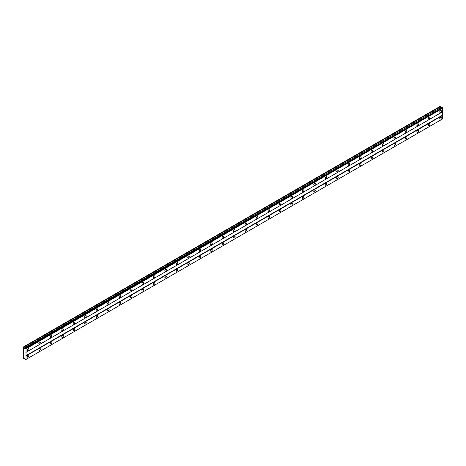 <?xml version="1.0" encoding="UTF-8"?>
<svg xmlns="http://www.w3.org/2000/svg" width="466" height="466" viewBox="0 0 466 466"><rect width="100%" height="100%" fill="white"/><g stroke="black" fill="none" stroke-linecap="round" stroke-linejoin="round"><path stroke-width="0.7" d="M440.551 112.405A1.113 0.641 120 0 0 441.279 111.426A1.113 0.641 120 0 0 441.11 110.529A1.113 0.641 120 0 0 440.551 110.588A1.113 0.641 120 0 0 439.822 111.566A1.113 0.641 120 0 0 439.997 112.463A1.113 0.641 120 0 0 440.551 112.405M28.17 350.496A1.113 0.641 120 0 0 28.898 349.512A1.113 0.641 120 0 0 28.723 348.62A1.113 0.641 120 0 0 28.17 348.673A1.113 0.641 120 0 0 27.442 349.657A1.113 0.641 120 0 0 27.61 350.548A1.113 0.641 120 0 0 28.17 350.496M39.622 343.879A1.113 0.641 120 0 0 40.35 342.9A1.113 0.641 120 0 0 40.181 342.009A1.113 0.641 120 0 0 39.622 342.061A1.113 0.641 120 0 0 38.894 343.04A1.113 0.641 120 0 0 39.068 343.937A1.113 0.641 120 0 0 39.622 343.879M51.079 337.267A1.113 0.641 120 0 0 51.808 336.283A1.113 0.641 120 0 0 51.633 335.392A1.113 0.641 120 0 0 51.079 335.45A1.113 0.641 120 0 0 50.351 336.429A1.113 0.641 120 0 0 50.52 337.32A1.113 0.641 120 0 0 51.079 337.267M62.531 330.65A1.113 0.641 120 0 0 63.259 329.672A1.113 0.641 120 0 0 63.091 328.78A1.113 0.641 120 0 0 62.531 328.833A1.113 0.641 120 0 0 61.803 329.817A1.113 0.641 120 0 0 61.978 330.709A1.113 0.641 120 0 0 62.531 330.65M73.989 324.039A1.113 0.641 120 0 0 74.717 323.06A1.113 0.641 120 0 0 74.548 322.163A1.113 0.641 120 0 0 73.989 322.222A1.113 0.641 120 0 0 73.261 323.2A1.113 0.641 120 0 0 73.43 324.097A1.113 0.641 120 0 0 73.989 324.039M85.441 317.428A1.113 0.641 120 0 0 86.169 316.443A1.113 0.641 120 0 0 86 315.552A1.113 0.641 120 0 0 85.441 315.604A1.113 0.641 120 0 0 84.719 316.589A1.113 0.641 120 0 0 84.888 317.48A1.113 0.641 120 0 0 85.441 317.428M96.899 310.81A1.113 0.641 120 0 0 97.627 309.832A1.113 0.641 120 0 0 97.458 308.941A1.113 0.641 120 0 0 96.899 308.993A1.113 0.641 120 0 0 96.171 309.977A1.113 0.641 120 0 0 96.34 310.869A1.113 0.641 120 0 0 96.899 310.81M108.357 304.199A1.113 0.641 120 0 0 109.079 303.215A1.113 0.641 120 0 0 108.91 302.323A1.113 0.641 120 0 0 108.357 302.382A1.113 0.641 120 0 0 107.629 303.36A1.113 0.641 120 0 0 107.797 304.251A1.113 0.641 120 0 0 108.357 304.199M119.809 297.588A1.113 0.641 120 0 0 120.537 296.603A1.113 0.641 120 0 0 120.368 295.712A1.113 0.641 120 0 0 119.809 295.764A1.113 0.641 120 0 0 119.08 296.749A1.113 0.641 120 0 0 119.255 297.64A1.113 0.641 120 0 0 119.809 297.588M131.266 290.97A1.113 0.641 120 0 0 131.994 289.992A1.113 0.641 120 0 0 131.82 289.101A1.113 0.641 120 0 0 131.266 289.153A1.113 0.641 120 0 0 130.538 290.132A1.113 0.641 120 0 0 130.707 291.029A1.113 0.641 120 0 0 131.266 290.97M142.718 284.359A1.113 0.641 120 0 0 143.446 283.375A1.113 0.641 120 0 0 143.278 282.483A1.113 0.641 120 0 0 142.718 282.542A1.113 0.641 120 0 0 141.99 283.52A1.113 0.641 120 0 0 142.165 284.411A1.113 0.641 120 0 0 142.718 284.359M154.176 277.742A1.113 0.641 120 0 0 154.904 276.763A1.113 0.641 120 0 0 154.729 275.872A1.113 0.641 120 0 0 154.176 275.924A1.113 0.641 120 0 0 153.448 276.909A1.113 0.641 120 0 0 153.617 277.8A1.113 0.641 120 0 0 154.176 277.742M165.628 271.13A1.113 0.641 120 0 0 166.356 270.152A1.113 0.641 120 0 0 166.187 269.255A1.113 0.641 120 0 0 165.628 269.313A1.113 0.641 120 0 0 164.9 270.292A1.113 0.641 120 0 0 165.075 271.189A1.113 0.641 120 0 0 165.628 271.13M177.086 264.519A1.113 0.641 120 0 0 177.814 263.535A1.113 0.641 120 0 0 177.639 262.643A1.113 0.641 120 0 0 177.086 262.702A1.113 0.641 120 0 0 176.358 263.68A1.113 0.641 120 0 0 176.527 264.572A1.113 0.641 120 0 0 177.086 264.519M188.538 257.902A1.113 0.641 120 0 0 189.266 256.923A1.113 0.641 120 0 0 189.097 256.032A1.113 0.641 120 0 0 188.538 256.084A1.113 0.641 120 0 0 187.81 257.069A1.113 0.641 120 0 0 187.984 257.96A1.113 0.641 120 0 0 188.538 257.902M199.996 251.29A1.113 0.641 120 0 0 200.724 250.312A1.113 0.641 120 0 0 200.555 249.415A1.113 0.641 120 0 0 199.996 249.473A1.113 0.641 120 0 0 199.267 250.452A1.113 0.641 120 0 0 199.436 251.343A1.113 0.641 120 0 0 199.996 251.29M211.448 244.679A1.113 0.641 120 0 0 212.176 243.695A1.113 0.641 120 0 0 212.007 242.803A1.113 0.641 120 0 0 211.448 242.856A1.113 0.641 120 0 0 210.725 243.84A1.113 0.641 120 0 0 210.894 244.732A1.113 0.641 120 0 0 211.448 244.679M222.905 238.062A1.113 0.641 120 0 0 223.633 237.083A1.113 0.641 120 0 0 223.464 236.192A1.113 0.641 120 0 0 222.905 236.245A1.113 0.641 120 0 0 222.177 237.229A1.113 0.641 120 0 0 222.346 238.12A1.113 0.641 120 0 0 222.905 238.062M234.363 231.451A1.113 0.641 120 0 0 235.085 230.466A1.113 0.641 120 0 0 234.916 229.575A1.113 0.641 120 0 0 234.363 229.633A1.113 0.641 120 0 0 233.635 230.612A1.113 0.641 120 0 0 233.804 231.503A1.113 0.641 120 0 0 234.363 231.451M245.815 224.839A1.113 0.641 120 0 0 246.543 223.855A1.113 0.641 120 0 0 246.374 222.964A1.113 0.641 120 0 0 245.815 223.016A1.113 0.641 120 0 0 245.087 224A1.113 0.641 120 0 0 245.256 224.892A1.113 0.641 120 0 0 245.815 224.839M257.273 218.222A1.113 0.641 120 0 0 258.001 217.243A1.113 0.641 120 0 0 257.826 216.346A1.113 0.641 120 0 0 257.273 216.405A1.113 0.641 120 0 0 256.545 217.383A1.113 0.641 120 0 0 256.714 218.28A1.113 0.641 120 0 0 257.273 218.222M268.725 211.611A1.113 0.641 120 0 0 269.453 210.626A1.113 0.641 120 0 0 269.284 209.735A1.113 0.641 120 0 0 268.725 209.793A1.113 0.641 120 0 0 267.997 210.772A1.113 0.641 120 0 0 268.171 211.663A1.113 0.641 120 0 0 268.725 211.611M280.183 204.993A1.113 0.641 120 0 0 280.911 204.015A1.113 0.641 120 0 0 280.736 203.124A1.113 0.641 120 0 0 280.183 203.176A1.113 0.641 120 0 0 279.454 204.16A1.113 0.641 120 0 0 279.623 205.052A1.113 0.641 120 0 0 280.183 204.993M291.634 198.382A1.113 0.641 120 0 0 292.363 197.403A1.113 0.641 120 0 0 292.194 196.506A1.113 0.641 120 0 0 291.634 196.565A1.113 0.641 120 0 0 290.906 197.543A1.113 0.641 120 0 0 291.081 198.434A1.113 0.641 120 0 0 291.634 198.382M303.092 191.771A1.113 0.641 120 0 0 303.82 190.786A1.113 0.641 120 0 0 303.646 189.895A1.113 0.641 120 0 0 303.092 189.947A1.113 0.641 120 0 0 302.364 190.932A1.113 0.641 120 0 0 302.533 191.823A1.113 0.641 120 0 0 303.092 191.771M314.544 185.153A1.113 0.641 120 0 0 315.272 184.175A1.113 0.641 120 0 0 315.103 183.284A1.113 0.641 120 0 0 314.544 183.336A1.113 0.641 120 0 0 313.816 184.32A1.113 0.641 120 0 0 313.991 185.212A1.113 0.641 120 0 0 314.544 185.153M326.002 178.542A1.113 0.641 120 0 0 326.73 177.558A1.113 0.641 120 0 0 326.555 176.666A1.113 0.641 120 0 0 326.002 176.725A1.113 0.641 120 0 0 325.274 177.703A1.113 0.641 120 0 0 325.443 178.595A1.113 0.641 120 0 0 326.002 178.542M337.454 171.931A1.113 0.641 120 0 0 338.182 170.946A1.113 0.641 120 0 0 338.013 170.055A1.113 0.641 120 0 0 337.454 170.107A1.113 0.641 120 0 0 336.726 171.092A1.113 0.641 120 0 0 336.901 171.983A1.113 0.641 120 0 0 337.454 171.931M348.912 165.314A1.113 0.641 120 0 0 349.64 164.335A1.113 0.641 120 0 0 349.471 163.438A1.113 0.641 120 0 0 348.912 163.496A1.113 0.641 120 0 0 348.184 164.475A1.113 0.641 120 0 0 348.352 165.372A1.113 0.641 120 0 0 348.912 165.314M360.364 158.702A1.113 0.641 120 0 0 361.092 157.718A1.113 0.641 120 0 0 360.923 156.826A1.113 0.641 120 0 0 360.364 156.885A1.113 0.641 120 0 0 359.641 157.863A1.113 0.641 120 0 0 359.81 158.755A1.113 0.641 120 0 0 360.364 158.702M371.821 152.085A1.113 0.641 120 0 0 372.55 151.106A1.113 0.641 120 0 0 372.381 150.215A1.113 0.641 120 0 0 371.821 150.268A1.113 0.641 120 0 0 371.093 151.252A1.113 0.641 120 0 0 371.262 152.143A1.113 0.641 120 0 0 371.821 152.085M383.279 145.474A1.113 0.641 120 0 0 384.001 144.495A1.113 0.641 120 0 0 383.833 143.598A1.113 0.641 120 0 0 383.279 143.656A1.113 0.641 120 0 0 382.551 144.635A1.113 0.641 120 0 0 382.72 145.532A1.113 0.641 120 0 0 383.279 145.474M394.731 138.862A1.113 0.641 120 0 0 395.459 137.878A1.113 0.641 120 0 0 395.29 136.987A1.113 0.641 120 0 0 394.731 137.039A1.113 0.641 120 0 0 394.003 138.023A1.113 0.641 120 0 0 394.178 138.915A1.113 0.641 120 0 0 394.731 138.862M406.189 132.245A1.113 0.641 120 0 0 406.917 131.266A1.113 0.641 120 0 0 406.742 130.375A1.113 0.641 120 0 0 406.189 130.428A1.113 0.641 120 0 0 405.461 131.412A1.113 0.641 120 0 0 405.63 132.303A1.113 0.641 120 0 0 406.189 132.245M417.641 125.634A1.113 0.641 120 0 0 418.369 124.649A1.113 0.641 120 0 0 418.2 123.758A1.113 0.641 120 0 0 417.641 123.816A1.113 0.641 120 0 0 416.913 124.795A1.113 0.641 120 0 0 417.087 125.686A1.113 0.641 120 0 0 417.641 125.634M429.099 119.022A1.113 0.641 120 0 0 429.827 118.038A1.113 0.641 120 0 0 429.652 117.147A1.113 0.641 120 0 0 429.099 117.199A1.113 0.641 120 0 0 428.37 118.183A1.113 0.641 120 0 0 428.539 119.075A1.113 0.641 120 0 0 429.099 119.022M440.551 119.022A1.113 0.641 120 0 0 441.279 118.038A1.113 0.641 120 0 0 441.11 117.147A1.113 0.641 120 0 0 440.551 117.199A1.113 0.641 120 0 0 439.822 118.183A1.113 0.641 120 0 0 439.997 119.075A1.113 0.641 120 0 0 440.551 119.022M28.17 357.107A1.113 0.641 120 0 0 28.898 356.123A1.113 0.641 120 0 0 28.723 355.232A1.113 0.641 120 0 0 28.17 355.29A1.113 0.641 120 0 0 27.442 356.269A1.113 0.641 120 0 0 27.61 357.16A1.113 0.641 120 0 0 28.17 357.107M39.622 350.496A1.113 0.641 120 0 0 40.35 349.512A1.113 0.641 120 0 0 40.181 348.62A1.113 0.641 120 0 0 39.622 348.673A1.113 0.641 120 0 0 38.894 349.657A1.113 0.641 120 0 0 39.068 350.548A1.113 0.641 120 0 0 39.622 350.496M51.079 343.879A1.113 0.641 120 0 0 51.808 342.9A1.113 0.641 120 0 0 51.633 342.009A1.113 0.641 120 0 0 51.079 342.061A1.113 0.641 120 0 0 50.351 343.04A1.113 0.641 120 0 0 50.52 343.937A1.113 0.641 120 0 0 51.079 343.879M62.531 337.267A1.113 0.641 120 0 0 63.259 336.283A1.113 0.641 120 0 0 63.091 335.392A1.113 0.641 120 0 0 62.531 335.45A1.113 0.641 120 0 0 61.803 336.429A1.113 0.641 120 0 0 61.978 337.32A1.113 0.641 120 0 0 62.531 337.267M73.989 330.65A1.113 0.641 120 0 0 74.717 329.672A1.113 0.641 120 0 0 74.548 328.78A1.113 0.641 120 0 0 73.989 328.833A1.113 0.641 120 0 0 73.261 329.817A1.113 0.641 120 0 0 73.43 330.709A1.113 0.641 120 0 0 73.989 330.65M85.441 324.039A1.113 0.641 120 0 0 86.169 323.06A1.113 0.641 120 0 0 86 322.163A1.113 0.641 120 0 0 85.441 322.222A1.113 0.641 120 0 0 84.719 323.2A1.113 0.641 120 0 0 84.888 324.097A1.113 0.641 120 0 0 85.441 324.039M96.899 317.428A1.113 0.641 120 0 0 97.627 316.443A1.113 0.641 120 0 0 97.458 315.552A1.113 0.641 120 0 0 96.899 315.61A1.113 0.641 120 0 0 96.171 316.589A1.113 0.641 120 0 0 96.34 317.48A1.113 0.641 120 0 0 96.899 317.428M108.357 310.81A1.113 0.641 120 0 0 109.079 309.832A1.113 0.641 120 0 0 108.91 308.941A1.113 0.641 120 0 0 108.357 308.993A1.113 0.641 120 0 0 107.629 309.977A1.113 0.641 120 0 0 107.797 310.869A1.113 0.641 120 0 0 108.357 310.81M119.809 304.199A1.113 0.641 120 0 0 120.537 303.22A1.113 0.641 120 0 0 120.368 302.323A1.113 0.641 120 0 0 119.809 302.382A1.113 0.641 120 0 0 119.08 303.36A1.113 0.641 120 0 0 119.255 304.251A1.113 0.641 120 0 0 119.809 304.199M131.266 297.588A1.113 0.641 120 0 0 131.994 296.603A1.113 0.641 120 0 0 131.82 295.712A1.113 0.641 120 0 0 131.266 295.764A1.113 0.641 120 0 0 130.538 296.749A1.113 0.641 120 0 0 130.707 297.64A1.113 0.641 120 0 0 131.266 297.588M142.718 290.97A1.113 0.641 120 0 0 143.446 289.992A1.113 0.641 120 0 0 143.278 289.101A1.113 0.641 120 0 0 142.718 289.153A1.113 0.641 120 0 0 141.99 290.137A1.113 0.641 120 0 0 142.165 291.029A1.113 0.641 120 0 0 142.718 290.97M154.176 284.359A1.113 0.641 120 0 0 154.904 283.375A1.113 0.641 120 0 0 154.729 282.483A1.113 0.641 120 0 0 154.176 282.542A1.113 0.641 120 0 0 153.448 283.52A1.113 0.641 120 0 0 153.617 284.411A1.113 0.641 120 0 0 154.176 284.359M165.628 277.748A1.113 0.641 120 0 0 166.356 276.763A1.113 0.641 120 0 0 166.187 275.872A1.113 0.641 120 0 0 165.628 275.924A1.113 0.641 120 0 0 164.9 276.909A1.113 0.641 120 0 0 165.075 277.8A1.113 0.641 120 0 0 165.628 277.748M177.086 271.13A1.113 0.641 120 0 0 177.814 270.152A1.113 0.641 120 0 0 177.639 269.255A1.113 0.641 120 0 0 177.086 269.313A1.113 0.641 120 0 0 176.358 270.292A1.113 0.641 120 0 0 176.527 271.189A1.113 0.641 120 0 0 177.086 271.13M188.538 264.519A1.113 0.641 120 0 0 189.266 263.535A1.113 0.641 120 0 0 189.097 262.643A1.113 0.641 120 0 0 188.538 262.702A1.113 0.641 120 0 0 187.81 263.68A1.113 0.641 120 0 0 187.984 264.572A1.113 0.641 120 0 0 188.538 264.519M199.996 257.902A1.113 0.641 120 0 0 200.724 256.923A1.113 0.641 120 0 0 200.555 256.032A1.113 0.641 120 0 0 199.996 256.084A1.113 0.641 120 0 0 199.267 257.069A1.113 0.641 120 0 0 199.436 257.96A1.113 0.641 120 0 0 199.996 257.902M211.448 251.29A1.113 0.641 120 0 0 212.176 250.312A1.113 0.641 120 0 0 212.007 249.415A1.113 0.641 120 0 0 211.448 249.473A1.113 0.641 120 0 0 210.725 250.452A1.113 0.641 120 0 0 210.894 251.343A1.113 0.641 120 0 0 211.448 251.29M222.905 244.679A1.113 0.641 120 0 0 223.633 243.695A1.113 0.641 120 0 0 223.464 242.803A1.113 0.641 120 0 0 222.905 242.856A1.113 0.641 120 0 0 222.177 243.84A1.113 0.641 120 0 0 222.346 244.732A1.113 0.641 120 0 0 222.905 244.679M234.363 238.062A1.113 0.641 120 0 0 235.085 237.083A1.113 0.641 120 0 0 234.916 236.192A1.113 0.641 120 0 0 234.363 236.245A1.113 0.641 120 0 0 233.635 237.229A1.113 0.641 120 0 0 233.804 238.12A1.113 0.641 120 0 0 234.363 238.062M245.815 231.451A1.113 0.641 120 0 0 246.543 230.466A1.113 0.641 120 0 0 246.374 229.575A1.113 0.641 120 0 0 245.815 229.633A1.113 0.641 120 0 0 245.087 230.612A1.113 0.641 120 0 0 245.256 231.503A1.113 0.641 120 0 0 245.815 231.451M257.273 224.839A1.113 0.641 120 0 0 258.001 223.855A1.113 0.641 120 0 0 257.826 222.964A1.113 0.641 120 0 0 257.273 223.016A1.113 0.641 120 0 0 256.545 224A1.113 0.641 120 0 0 256.714 224.892A1.113 0.641 120 0 0 257.273 224.839M268.725 218.222A1.113 0.641 120 0 0 269.453 217.243A1.113 0.641 120 0 0 269.284 216.346A1.113 0.641 120 0 0 268.725 216.405A1.113 0.641 120 0 0 267.997 217.383A1.113 0.641 120 0 0 268.171 218.28A1.113 0.641 120 0 0 268.725 218.222M280.183 211.611A1.113 0.641 120 0 0 280.911 210.626A1.113 0.641 120 0 0 280.736 209.735A1.113 0.641 120 0 0 280.183 209.793A1.113 0.641 120 0 0 279.454 210.772A1.113 0.641 120 0 0 279.623 211.663A1.113 0.641 120 0 0 280.183 211.611M291.634 204.993A1.113 0.641 120 0 0 292.363 204.015A1.113 0.641 120 0 0 292.194 203.124A1.113 0.641 120 0 0 291.634 203.176A1.113 0.641 120 0 0 290.906 204.16A1.113 0.641 120 0 0 291.081 205.052A1.113 0.641 120 0 0 291.634 204.993M303.092 198.382A1.113 0.641 120 0 0 303.82 197.403A1.113 0.641 120 0 0 303.646 196.506A1.113 0.641 120 0 0 303.092 196.565A1.113 0.641 120 0 0 302.364 197.543A1.113 0.641 120 0 0 302.533 198.44A1.113 0.641 120 0 0 303.092 198.382M314.544 191.771A1.113 0.641 120 0 0 315.272 190.786A1.113 0.641 120 0 0 315.103 189.895A1.113 0.641 120 0 0 314.544 189.947A1.113 0.641 120 0 0 313.816 190.932A1.113 0.641 120 0 0 313.991 191.823A1.113 0.641 120 0 0 314.544 191.771M326.002 185.153A1.113 0.641 120 0 0 326.73 184.175A1.113 0.641 120 0 0 326.555 183.284A1.113 0.641 120 0 0 326.002 183.336A1.113 0.641 120 0 0 325.274 184.32A1.113 0.641 120 0 0 325.443 185.212A1.113 0.641 120 0 0 326.002 185.153M337.454 178.542A1.113 0.641 120 0 0 338.182 177.558A1.113 0.641 120 0 0 338.013 176.666A1.113 0.641 120 0 0 337.454 176.725A1.113 0.641 120 0 0 336.726 177.703A1.113 0.641 120 0 0 336.901 178.595A1.113 0.641 120 0 0 337.454 178.542M348.912 171.931A1.113 0.641 120 0 0 349.64 170.946A1.113 0.641 120 0 0 349.471 170.055A1.113 0.641 120 0 0 348.912 170.107A1.113 0.641 120 0 0 348.184 171.092A1.113 0.641 120 0 0 348.352 171.983A1.113 0.641 120 0 0 348.912 171.931M360.364 165.314A1.113 0.641 120 0 0 361.092 164.335A1.113 0.641 120 0 0 360.923 163.438A1.113 0.641 120 0 0 360.364 163.496A1.113 0.641 120 0 0 359.641 164.475A1.113 0.641 120 0 0 359.81 165.372A1.113 0.641 120 0 0 360.364 165.314M371.821 158.702A1.113 0.641 120 0 0 372.55 157.718A1.113 0.641 120 0 0 372.381 156.826A1.113 0.641 120 0 0 371.821 156.885A1.113 0.641 120 0 0 371.093 157.863A1.113 0.641 120 0 0 371.262 158.755A1.113 0.641 120 0 0 371.821 158.702M383.279 152.085A1.113 0.641 120 0 0 384.001 151.106A1.113 0.641 120 0 0 383.833 150.215A1.113 0.641 120 0 0 383.279 150.268A1.113 0.641 120 0 0 382.551 151.252A1.113 0.641 120 0 0 382.72 152.143A1.113 0.641 120 0 0 383.279 152.085M394.731 145.474A1.113 0.641 120 0 0 395.459 144.495A1.113 0.641 120 0 0 395.29 143.598A1.113 0.641 120 0 0 394.731 143.656A1.113 0.641 120 0 0 394.003 144.635A1.113 0.641 120 0 0 394.178 145.532A1.113 0.641 120 0 0 394.731 145.474M406.189 138.862A1.113 0.641 120 0 0 406.917 137.878A1.113 0.641 120 0 0 406.742 136.987A1.113 0.641 120 0 0 406.189 137.039A1.113 0.641 120 0 0 405.461 138.023A1.113 0.641 120 0 0 405.63 138.915A1.113 0.641 120 0 0 406.189 138.862M417.641 132.245A1.113 0.641 120 0 0 418.369 131.266A1.113 0.641 120 0 0 418.2 130.375A1.113 0.641 120 0 0 417.641 130.428A1.113 0.641 120 0 0 416.913 131.412A1.113 0.641 120 0 0 417.087 132.303A1.113 0.641 120 0 0 417.641 132.245M429.099 125.634A1.113 0.641 120 0 0 429.827 124.649A1.113 0.641 120 0 0 429.652 123.758A1.113 0.641 120 0 0 429.099 123.816A1.113 0.641 120 0 0 428.37 124.795A1.113 0.641 120 0 0 428.539 125.686A1.113 0.641 120 0 0 429.099 125.634M23.3 354.381L23.3 358.098L23.871 358.593L24.197 358.121L25.374 359.461L26.02 359.426L26.02 348.836L25.374 348.055L24.803 348.387L24.197 348.038L23.446 346.937L23.3 354.381M25.374 348.055L442.345 107.652L442.7 108.269L26.02 348.836M26.02 352.313L442.7 111.747L442.7 108.269M25.706 359.601L442.7 118.859L442.554 111.828L25.875 352.395M441.483 107.821L440.125 106.37L23.446 346.937M442.345 107.652L25.665 348.219M25.706 348.3L442.385 107.733M442.554 115.137L25.875 355.704M26.02 355.948L442.7 115.382M24.442 358.261L23.871 358.593M440.551 106.615L23.871 347.182M440.877 107.471L24.197 348.038M25.333 348.079L25.018 348.259"/></g></svg>
